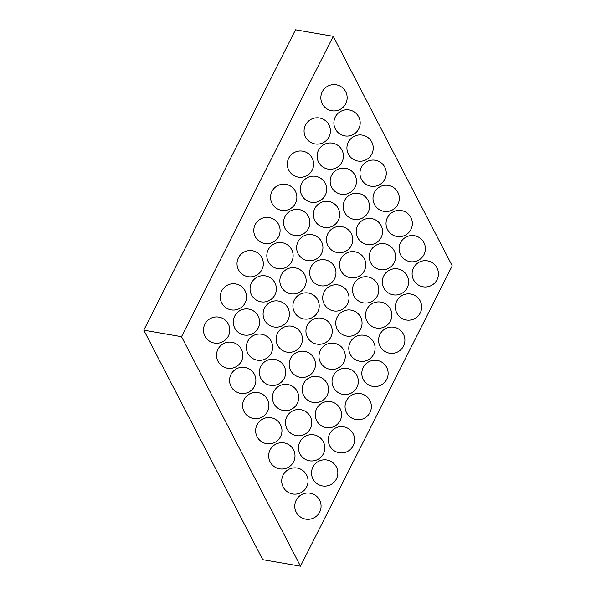 <?xml version="1.0" encoding="UTF-8"?>
<svg xmlns="http://www.w3.org/2000/svg" width="596" height="596" viewBox="0 0 596 596"><rect width="100%" height="100%" fill="white"/><g stroke="black" fill="none" stroke-linecap="round" stroke-linejoin="round"><path stroke-width="0.89" d="M300.496 566.2L181.512 336.68L143.778 330.162L262.769 559.681L300.496 566.2L452.222 265.838L333.231 36.319L295.504 29.8L143.778 330.162M181.512 336.68L333.231 36.319M296.234 512.217A13.164 13.164 0 0 0 319.002 513.253A13.164 13.164 0 0 0 308.512 493.019A13.164 13.164 0 0 0 296.234 512.217M312.997 479.028A13.164 13.164 0 0 0 335.772 480.063A13.164 13.164 0 0 0 325.282 459.829A13.164 13.164 0 0 0 312.997 479.028M329.767 445.838A13.164 13.164 0 0 0 352.534 446.873A13.164 13.164 0 0 0 342.044 426.639A13.164 13.164 0 0 0 329.767 445.838M346.529 412.655A13.164 13.164 0 0 0 369.304 413.684A13.164 13.164 0 0 0 358.807 393.449A13.164 13.164 0 0 0 346.529 412.655M363.292 379.466A13.164 13.164 0 0 0 386.066 380.494A13.164 13.164 0 0 0 375.577 360.26A13.164 13.164 0 0 0 363.292 379.466M380.062 346.276A13.164 13.164 0 0 0 402.829 347.304A13.164 13.164 0 0 0 392.339 327.07A13.164 13.164 0 0 0 380.062 346.276M396.824 313.086A13.164 13.164 0 0 0 419.599 314.114A13.164 13.164 0 0 0 409.102 293.88A13.164 13.164 0 0 0 396.824 313.086M413.587 279.897A13.164 13.164 0 0 0 436.361 280.925A13.164 13.164 0 0 0 425.872 260.69A13.164 13.164 0 0 0 413.587 279.897M283.197 487.066A13.164 13.164 0 0 0 305.964 488.102A13.164 13.164 0 0 0 295.474 467.86A13.164 13.164 0 0 0 283.197 487.066M299.959 453.876A13.164 13.164 0 0 0 322.734 454.912A13.164 13.164 0 0 0 312.237 434.67A13.164 13.164 0 0 0 299.959 453.876M316.722 420.687A13.164 13.164 0 0 0 339.496 421.722A13.164 13.164 0 0 0 329.007 401.481A13.164 13.164 0 0 0 316.722 420.687M333.492 387.497A13.164 13.164 0 0 0 356.259 388.532A13.164 13.164 0 0 0 345.769 368.298A13.164 13.164 0 0 0 333.492 387.497M350.254 354.307A13.164 13.164 0 0 0 373.029 355.343A13.164 13.164 0 0 0 362.532 335.108A13.164 13.164 0 0 0 350.254 354.307M367.017 321.117A13.164 13.164 0 0 0 389.791 322.153A13.164 13.164 0 0 0 379.302 301.919A13.164 13.164 0 0 0 367.017 321.117M383.787 287.928A13.164 13.164 0 0 0 406.554 288.963A13.164 13.164 0 0 0 396.064 268.729A13.164 13.164 0 0 0 383.787 287.928M400.549 254.738A13.164 13.164 0 0 0 423.324 255.773A13.164 13.164 0 0 0 412.827 235.539A13.164 13.164 0 0 0 400.549 254.738M270.152 461.915A13.164 13.164 0 0 0 292.927 462.95A13.164 13.164 0 0 0 282.437 442.709A13.164 13.164 0 0 0 270.152 461.915M286.922 428.725A13.164 13.164 0 0 0 309.689 429.761A13.164 13.164 0 0 0 299.199 409.519A13.164 13.164 0 0 0 286.922 428.725M303.684 395.535A13.164 13.164 0 0 0 326.459 396.571A13.164 13.164 0 0 0 315.962 376.329A13.164 13.164 0 0 0 303.684 395.535M320.447 362.346A13.164 13.164 0 0 0 343.221 363.381A13.164 13.164 0 0 0 332.732 343.14A13.164 13.164 0 0 0 320.447 362.346M337.217 329.156A13.164 13.164 0 0 0 359.984 330.191A13.164 13.164 0 0 0 349.494 309.95A13.164 13.164 0 0 0 337.217 329.156M353.979 295.966A13.164 13.164 0 0 0 376.754 297.002A13.164 13.164 0 0 0 366.257 276.76A13.164 13.164 0 0 0 353.979 295.966M370.742 262.776A13.164 13.164 0 0 0 393.516 263.812A13.164 13.164 0 0 0 383.027 243.57A13.164 13.164 0 0 0 370.742 262.776M387.512 229.587A13.164 13.164 0 0 0 410.279 230.622A13.164 13.164 0 0 0 399.789 210.381A13.164 13.164 0 0 0 387.512 229.587M257.114 436.764A13.164 13.164 0 0 0 279.889 437.792A13.164 13.164 0 0 0 269.392 417.558A13.164 13.164 0 0 0 257.114 436.764M273.877 403.574A13.164 13.164 0 0 0 296.652 404.602A13.164 13.164 0 0 0 286.162 384.368A13.164 13.164 0 0 0 273.877 403.574M290.647 370.384A13.164 13.164 0 0 0 313.414 371.412A13.164 13.164 0 0 0 302.924 351.178A13.164 13.164 0 0 0 290.647 370.384M307.409 337.194A13.164 13.164 0 0 0 330.184 338.23A13.164 13.164 0 0 0 319.687 317.988A13.164 13.164 0 0 0 307.409 337.194M324.172 304.005A13.164 13.164 0 0 0 346.947 305.04A13.164 13.164 0 0 0 336.457 284.799A13.164 13.164 0 0 0 324.172 304.005M340.942 270.815A13.164 13.164 0 0 0 363.709 271.85A13.164 13.164 0 0 0 353.219 251.609A13.164 13.164 0 0 0 340.942 270.815M357.704 237.625A13.164 13.164 0 0 0 380.479 238.661A13.164 13.164 0 0 0 369.989 218.419A13.164 13.164 0 0 0 357.704 237.625M374.467 204.435A13.164 13.164 0 0 0 397.241 205.471A13.164 13.164 0 0 0 386.752 185.229A13.164 13.164 0 0 0 374.467 204.435M244.077 411.613A13.164 13.164 0 0 0 266.844 412.641A13.164 13.164 0 0 0 256.355 392.406A13.164 13.164 0 0 0 244.077 411.613M260.839 378.423A13.164 13.164 0 0 0 283.614 379.451A13.164 13.164 0 0 0 273.117 359.217A13.164 13.164 0 0 0 260.839 378.423M277.602 345.233A13.164 13.164 0 0 0 300.377 346.261A13.164 13.164 0 0 0 289.887 326.027A13.164 13.164 0 0 0 277.602 345.233M294.372 312.043A13.164 13.164 0 0 0 317.139 313.071A13.164 13.164 0 0 0 306.649 292.837A13.164 13.164 0 0 0 294.372 312.043M311.134 278.853A13.164 13.164 0 0 0 333.909 279.882A13.164 13.164 0 0 0 323.419 259.647A13.164 13.164 0 0 0 311.134 278.853M327.897 245.664A13.164 13.164 0 0 0 350.671 246.692A13.164 13.164 0 0 0 340.182 226.458A13.164 13.164 0 0 0 327.897 245.664M344.667 212.474A13.164 13.164 0 0 0 367.434 213.502A13.164 13.164 0 0 0 356.944 193.268A13.164 13.164 0 0 0 344.667 212.474M361.429 179.284A13.164 13.164 0 0 0 384.204 180.32A13.164 13.164 0 0 0 373.714 160.078A13.164 13.164 0 0 0 361.429 179.284M231.032 386.454A13.164 13.164 0 0 0 253.807 387.489A13.164 13.164 0 0 0 243.317 367.255A13.164 13.164 0 0 0 231.032 386.454M247.802 353.264A13.164 13.164 0 0 0 270.569 354.3A13.164 13.164 0 0 0 260.079 334.065A13.164 13.164 0 0 0 247.802 353.264M264.564 320.074A13.164 13.164 0 0 0 287.339 321.11A13.164 13.164 0 0 0 276.849 300.876A13.164 13.164 0 0 0 264.564 320.074M281.327 286.885A13.164 13.164 0 0 0 304.102 287.92A13.164 13.164 0 0 0 293.612 267.686A13.164 13.164 0 0 0 281.327 286.885M298.097 253.702A13.164 13.164 0 0 0 320.864 254.73A13.164 13.164 0 0 0 310.374 234.496A13.164 13.164 0 0 0 298.097 253.702M314.859 220.513A13.164 13.164 0 0 0 337.634 221.541A13.164 13.164 0 0 0 327.144 201.306A13.164 13.164 0 0 0 314.859 220.513M331.629 187.323A13.164 13.164 0 0 0 354.397 188.351A13.164 13.164 0 0 0 343.907 168.117A13.164 13.164 0 0 0 331.629 187.323M348.392 154.133A13.164 13.164 0 0 0 371.166 155.161A13.164 13.164 0 0 0 360.669 134.927A13.164 13.164 0 0 0 348.392 154.133M217.994 361.303A13.164 13.164 0 0 0 240.769 362.338A13.164 13.164 0 0 0 230.28 342.097A13.164 13.164 0 0 0 217.994 361.303M234.764 328.113A13.164 13.164 0 0 0 257.532 329.148A13.164 13.164 0 0 0 247.042 308.907A13.164 13.164 0 0 0 234.764 328.113M251.527 294.923A13.164 13.164 0 0 0 274.294 295.959A13.164 13.164 0 0 0 263.805 275.717A13.164 13.164 0 0 0 251.527 294.923M268.289 261.733A13.164 13.164 0 0 0 291.064 262.769A13.164 13.164 0 0 0 280.574 242.527A13.164 13.164 0 0 0 268.289 261.733M285.059 228.544A13.164 13.164 0 0 0 307.827 229.579A13.164 13.164 0 0 0 297.337 209.345A13.164 13.164 0 0 0 285.059 228.544M301.822 195.354A13.164 13.164 0 0 0 324.596 196.389A13.164 13.164 0 0 0 314.099 176.155A13.164 13.164 0 0 0 301.822 195.354M318.584 162.164A13.164 13.164 0 0 0 341.359 163.2A13.164 13.164 0 0 0 330.869 142.965A13.164 13.164 0 0 0 318.584 162.164M335.354 128.974A13.164 13.164 0 0 0 358.121 130.01A13.164 13.164 0 0 0 347.632 109.776A13.164 13.164 0 0 0 335.354 128.974M204.957 336.151A13.164 13.164 0 0 0 227.724 337.187A13.164 13.164 0 0 0 217.235 316.945A13.164 13.164 0 0 0 204.957 336.151M221.719 302.962A13.164 13.164 0 0 0 244.494 303.997A13.164 13.164 0 0 0 234.005 283.756A13.164 13.164 0 0 0 221.719 302.962M238.489 269.772A13.164 13.164 0 0 0 261.257 270.808A13.164 13.164 0 0 0 250.767 250.566A13.164 13.164 0 0 0 238.489 269.772M255.252 236.582A13.164 13.164 0 0 0 278.027 237.618A13.164 13.164 0 0 0 267.53 217.376A13.164 13.164 0 0 0 255.252 236.582M272.014 203.392A13.164 13.164 0 0 0 294.789 204.428A13.164 13.164 0 0 0 284.299 184.186A13.164 13.164 0 0 0 272.014 203.392M288.784 170.203A13.164 13.164 0 0 0 311.552 171.238A13.164 13.164 0 0 0 301.062 150.997A13.164 13.164 0 0 0 288.784 170.203M305.547 137.013A13.164 13.164 0 0 0 328.322 138.049A13.164 13.164 0 0 0 317.824 117.807A13.164 13.164 0 0 0 305.547 137.013M322.309 103.823A13.164 13.164 0 0 0 345.084 104.859A13.164 13.164 0 0 0 334.594 84.617A13.164 13.164 0 0 0 322.309 103.823"/></g></svg>
